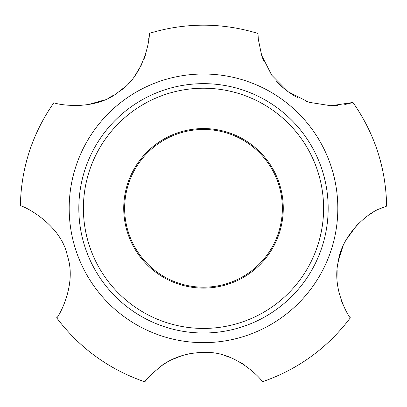 <?xml version="1.0" encoding="UTF-8"?>
<svg xmlns="http://www.w3.org/2000/svg" width="407" height="407" viewBox="0 0 407 407"><rect width="100%" height="100%" fill="white"/><g stroke="black" fill="none" stroke-linecap="round" stroke-linejoin="round"><path stroke-width="0.61" d="M144.806 381.832C108.918 369.419 79.523 348.061 56.624 317.765C56.7 320.06 77.701 285.872 67.409 255.998C61.06 222.751 19.353 203.637 20.35 206.125C21.067 168.157 32.295 133.603 54.034 102.462C51.786 103.47 93.147 112.815 118.244 92.165C146.393 75.112 150.804 31.68 149.003 33.46C185.333 22.416 221.667 22.416 257.997 33.46L258.313 39.347L261.665 55.398L271.708 75.168L288.187 91.758L308.999 102.289L330.942 105.749L352.966 102.462C374.705 133.603 385.933 168.157 386.65 206.125L380.947 208.328C367.455 212.571 341.61 235.47 338.268 261.655C331.308 290.201 350.61 319.734 350.376 317.765C327.477 348.061 298.082 369.419 262.194 381.832C264.458 382.453 237.963 351.582 206.176 352.467C189.738 352.208 175.219 356.349 162.617 364.886C150.397 374.984 144.46 380.631 144.806 381.832L146.082 380.174M342.867 304.339L341.371 300.559M339.601 295.024L337.912 287.317M337.027 278.871L337.128 270.365M338.532 260.343L342.613 247.258M346.499 239.326L356.532 225.636M356.583 225.58L359.34 222.771M368.706 215.125L373.026 212.373M263.583 60.551L262.703 58.333M352.966 102.462L352.625 102.564M352.218 102.691L349.221 103.515M348.458 103.704L344.8 104.492M337.678 105.469L329.416 105.728M311.711 103.098L305.133 100.936M298.387 97.965C290.094 93.783 282.845 88.233 276.638 81.314M159.285 367.267L167.302 361.986M171.154 359.946L182.412 355.52M186.655 354.38L189.682 353.734M197.588 352.655L206.43 352.477M224.516 355.499L229.543 357.204M241.361 362.958L244.597 365.033M251.908 370.691L255.708 374.282M146.21 380.011L149.298 376.389M60.826 311.08L59.493 313.385M149.003 33.46L148.962 35.017M148.814 37.81L148.682 39.367M148.321 42.506L147.705 46.245M145.324 55.433L143.788 59.646M141.214 65.364L135.19 75.31M131.609 79.889L127.915 83.923M123.296 88.227L118.595 91.911M113.833 95.075L108.959 97.787M103.841 100.147L87.536 104.797M81.186 105.55L76.323 105.749M337.82 208.328A134.32 134.32 0 0 0 136.34 92.007A134.32 134.32 0 0 0 136.34 324.654A134.32 134.32 0 0 0 337.82 208.328M78.821 208.328A124.679 124.679 0 0 1 265.837 100.356A124.679 124.679 0 0 1 265.837 316.305A124.679 124.679 0 0 1 78.821 208.328M83.399 208.328A120.101 120.101 0 0 1 263.553 104.319A120.101 120.101 0 0 1 263.553 312.342A120.101 120.101 0 0 1 83.399 208.328M123.728 208.328A79.772 79.772 0 0 0 203.5 288.1A79.772 79.772 0 0 0 283.272 208.328A79.772 79.772 0 0 0 203.5 128.556A79.772 79.772 0 0 0 123.728 208.328M124.644 208.328A78.856 78.856 0 0 1 242.928 140.039A78.856 78.856 0 0 1 242.928 276.623A78.856 78.856 0 0 1 124.644 208.328"/></g></svg>
